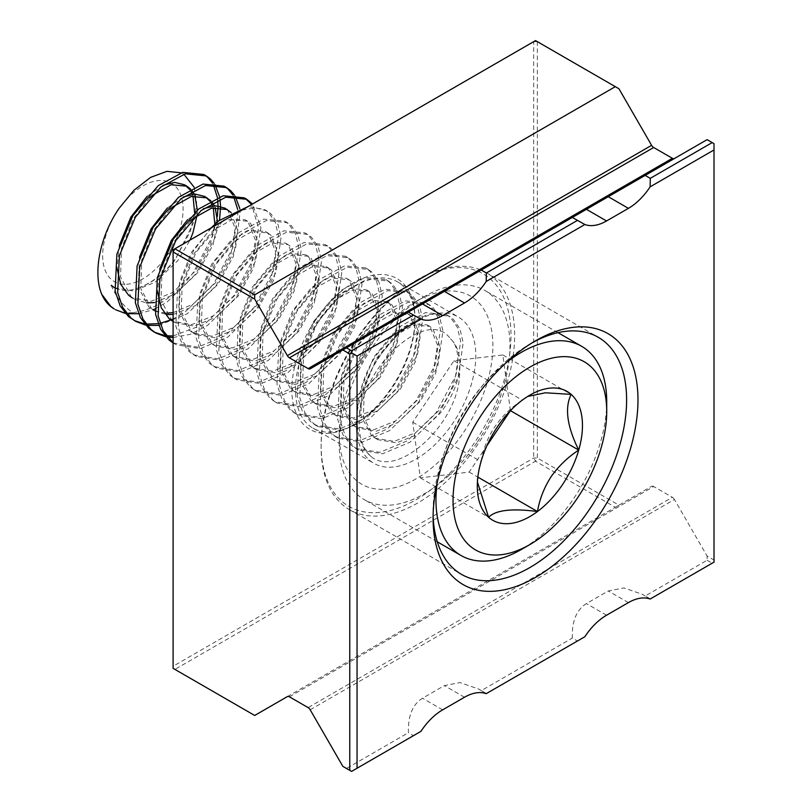 <?xml version="1.0" encoding="UTF-8"?>
<svg xmlns="http://www.w3.org/2000/svg" width="812" height="812" viewBox="0 0 812 812"><rect width="100%" height="100%" fill="white"/><g stroke="black" fill="none" stroke-linecap="round" stroke-linejoin="round"><path stroke-width="0.61" stroke-dasharray="4.06 3.04" d="M356.032 340.938A136.842 79.008 -60 0 1 417.875 279.44A136.842 79.008 -60 0 1 486.297 272.659A136.842 79.008 -60 0 1 507.277 382.32A136.842 79.008 -60 0 1 417.875 502.912A136.842 79.008 -60 0 1 349.454 509.682A136.842 79.008 -60 0 1 321.116 447.036A136.842 79.008 -60 0 1 354.611 343.161M353.474 343.811A134.274 77.526 120 0 0 321.116 444.935A134.274 77.526 120 0 0 416.059 499.756A134.274 77.526 120 0 0 510.992 335.305A134.274 77.526 120 0 0 416.059 280.495L417.875 279.44L416.059 280.495A134.274 77.526 120 0 0 416.048 280.495A134.274 77.526 120 0 0 354.874 341.608M532.642 342.512A136.842 79.008 120 0 0 529.85 344.085L535.524 340.807L529.85 344.085A136.842 79.008 120 0 0 433.08 511.682A136.842 79.008 120 0 0 433.121 514.899M416.059 321.146A84.478 48.781 120 0 0 360.863 395.586A84.478 48.781 120 0 0 373.814 463.287A84.478 48.781 120 0 0 416.059 459.105A84.478 48.781 120 0 0 471.244 384.655A84.478 48.781 120 0 0 458.293 316.954A84.478 48.781 120 0 0 416.059 321.146M355.22 286.027A84.478 48.781 120 0 0 300.034 360.467A84.478 48.781 120 0 0 312.985 428.168A84.478 48.781 120 0 0 355.22 423.986L353.403 425.031A87.057 50.263 120 0 0 414.962 318.405A87.057 50.263 120 0 0 353.403 282.87A87.057 50.263 120 0 0 291.843 389.496A87.057 50.263 120 0 0 353.403 425.031L355.22 423.986A84.478 48.781 120 0 0 414.962 320.517A84.478 48.781 120 0 0 397.464 281.835A84.478 48.781 120 0 0 355.22 286.027M707.09 560.26L712.195 563.203L650.27 598.952L645.175 596.008L707.09 560.26L707.09 556.047L714.012 560.047L714.012 143.643L707.09 139.654L310.184 368.81M584.863 636.72L577.423 641.013L572.318 638.07C571.8 621.261 576.49 609.771 586.406 603.59L608.259 590.974L623.9 587.918L642.465 594.354L645.175 596.008M577.423 641.013L486.358 693.59L481.252 690.647L572.318 638.07M420.941 731.348L413.501 735.652L408.406 732.708C407.878 715.9 412.577 704.4 422.494 698.229L444.347 685.602L459.988 682.557L478.542 688.992L481.252 690.647M413.501 735.652L351.576 771.4L346.48 768.457L408.406 732.708M615.303 507.267L618.947 505.155L537.351 458.049L533.707 458.049L173.098 666.246L173.098 249.852L533.707 41.656L533.707 458.049L535.524 461.206L615.303 507.267L254.694 715.463L174.915 669.403L535.524 461.206L537.351 458.049L537.351 41.656L618.947 88.762M310.184 709.789L674.437 499.492L707.09 556.047M674.437 499.492A4.121 2.375 -120 0 0 672.377 497.309L308.124 707.617M289.407 696.808L653.66 486.51L672.377 497.309M653.66 486.51A4.121 2.375 -120 0 0 651.6 486.307L618.947 505.155M712.195 563.203L714.012 562.148L714.012 560.047M346.48 768.457L342.837 766.355M174.915 669.403L173.098 668.357L173.098 666.246L174.915 669.403M537.351 41.656L533.707 41.656L535.524 40.6L537.351 41.656M368.425 347.993A108.666 62.737 -60 0 1 416.048 301.404A108.666 62.737 -60 0 1 488.631 319.106A108.666 62.737 -60 0 1 463.682 432.248A108.666 62.737 -60 0 1 382.553 489.311A108.666 62.737 -60 0 1 339.223 434.481A108.666 62.737 -60 0 1 368.425 347.993M477.507 441.86A120.734 69.71 120 0 0 484.957 290.493A120.734 69.71 120 0 0 424.585 296.471A120.734 69.71 120 0 0 371.673 348.246A120.734 69.71 120 0 0 339.223 444.337A120.734 69.71 120 0 0 364.223 499.613A120.734 69.71 120 0 0 477.507 441.86M437.262 482.379A120.734 69.71 -60 0 1 468.433 404.102A120.734 69.71 -60 0 1 506.556 362.365M606.716 401.625A120.734 69.71 -60 0 1 574.267 497.715A120.734 69.71 -60 0 1 521.345 549.491M117.933 210.349A56.881 32.835 -60 0 1 174.428 185.39A56.881 32.835 -60 0 1 167.79 254.45A56.881 32.835 -60 0 1 111.305 279.409A56.881 32.835 -60 0 1 117.933 210.349M181.096 172.824L183.847 174.215M194.159 187.237L196.656 202.736L194.159 221.341L175.189 259.789C164.542 273.451 152.869 282.576 140.182 287.174C152.697 282.403 164.339 273.137 175.108 259.363L190.363 231.481L194.596 212.582M193.033 196.057L192.373 194.281M191.094 191.673L189.714 189.541M185.583 185.512L184.354 184.72M163.06 185.288L147.216 196.22M114.725 287.783L133.615 290.97L155.102 282.261L177.635 260.825L190.059 240.058M196.991 215.444L197.326 210.176M194.9 195.743L194.149 194.109M192.241 191.003L190.576 189.064M149.743 197.681L133.381 218.57L121.506 248.401L120.541 276.943L131.209 296.806L134.965 299.466L146.505 302.917M134.965 299.466L132.437 298.004L151.326 301.191L172.804 292.482L195.347 271.046L210.602 243.174L214.835 224.274M213.272 207.74L212.602 205.964M211.333 203.355L209.943 201.234M205.822 197.194L204.583 196.402M183.299 196.971L167.455 207.902M154.432 302.572L175.341 293.944L197.874 272.507L213.13 244.625L217.555 221.859M215.139 207.425L214.388 205.791M212.48 202.685L210.815 200.747M169.982 209.364L153.62 230.253L141.735 260.084L140.78 288.625L151.448 308.489L155.204 311.148L166.744 314.599M173.098 312.63L193.043 304.175L215.586 282.728L230.831 254.856L235.165 228.263L227.878 210.338L224.822 208.085M203.538 208.654L187.694 219.585M173.098 314.457L195.57 305.627L218.113 284.19L233.369 256.308L237.733 230.375L231.055 212.429M190.221 221.047L173.859 241.935L161.974 271.766L161.009 300.308L171.677 320.172L175.433 322.831L194.322 326.018L215.809 317.309L238.352 295.872L253.598 268.001L257.932 241.408L250.644 223.483L247.589 221.229L231.785 219.829L213.262 230.232L194.088 253.618L182.213 283.449L181.249 311.991L191.916 331.854L195.672 334.514L214.561 337.701L236.048 329.002L258.581 307.555L273.837 279.683L278.171 253.09L270.873 235.165L267.828 232.922L252.024 231.511L233.491 241.925L214.327 265.301L202.442 295.132L201.488 323.673L212.155 343.537L215.911 346.196L234.8 349.383L256.277 340.685L278.82 319.248L294.076 291.366L298.41 264.773L291.112 246.848L288.057 244.605L272.264 243.194L253.73 253.608L234.566 276.983L222.681 306.814L221.727 335.356L232.394 355.22L236.15 357.879L255.029 361.066L276.516 352.367L299.06 330.931L314.315 303.049L318.649 276.456L311.351 258.531L308.296 256.287L292.493 254.877L273.969 265.291L254.806 288.676L242.92 318.497L241.956 347.039L252.623 366.902L256.379 369.561L275.268 372.749L296.756 364.05L319.289 342.613L334.544 314.731L338.878 288.138L331.58 270.213L328.535 267.97L312.732 266.559L294.208 276.973L275.035 300.359L263.159 330.179L262.195 358.721L272.862 378.585L276.618 381.244L295.507 384.431L316.995 375.733L339.528 354.296L354.783 326.414L359.117 299.821L351.819 281.896L348.774 279.653L332.971 278.242L314.437 288.656L295.274 312.041L283.388 341.862L282.434 370.404L293.102 390.278L296.857 392.927L315.746 396.124L337.224 387.415L359.767 365.979L375.022 338.096L379.356 311.503L372.058 293.589L369.003 291.335L353.2 289.925L334.676 300.338L315.513 323.724L303.627 353.545L302.663 382.087L313.341 401.96L317.086 404.609L335.975 407.807L357.463 399.098L380.006 377.661L395.251 349.779L399.585 323.186L392.297 305.271L389.242 303.018L373.439 301.607L354.915 312.021L335.742 335.407L323.866 365.238L322.902 393.769L333.57 413.643L337.325 416.292L356.214 419.489L377.702 410.781L400.235 389.344L415.49 361.462L419.824 334.869L412.526 316.954L409.481 314.701L393.678 313.29L375.144 323.704L355.981 347.089L344.105 376.92L343.141 405.452L353.809 425.326L357.564 427.975L376.453 431.172L397.941 422.463L420.474 401.026L435.729 373.144L440.063 346.551L432.766 328.637L429.721 326.383L413.917 324.973L395.383 335.386L376.22 358.772L364.334 388.603L363.38 417.145L374.048 437.008L377.803 439.668L396.682 442.855L418.17 434.146L440.713 412.709C451.218 398.519 457.542 384.411 459.663 370.394A62.027 35.809 120 0 0 450.477 338.858C428.279 306.794 364.669 363.573 359.381 415.764C360.345 396.51 366.618 377.052 378.189 357.412L403.605 327.307L428.127 314.031L449.127 316.132L446.6 314.67L425.6 312.569L401.077 325.845L375.662 355.95C352.662 392.216 350.439 439.86 371.317 456.75A80.621 46.548 -60 0 1 359.381 415.764M175.443 322.831L172.905 321.369L191.794 324.556L213.282 315.858L235.815 294.421L251.07 266.539L255.404 239.946L248.107 222.021L245.062 219.778L225.411 219.646M223.777 220.336L210.724 228.781L191.561 252.156L179.685 281.987L178.721 310.529L189.389 330.393L193.144 333.052L212.033 336.239L233.511 327.54L256.054 306.104L271.309 278.222L275.644 251.629L268.346 233.704L265.291 231.461L249.497 230.05L230.963 240.464L211.8 263.849L199.914 293.67L198.96 322.212L209.628 342.075L213.383 344.735L232.262 347.922L253.75 339.223L276.293 317.786L291.549 289.904L295.883 263.311L288.585 245.386L285.53 243.143L269.726 241.732L251.202 252.146L232.039 275.532L220.153 305.353L219.189 333.894L229.857 353.758L233.612 356.417L252.502 359.604L273.989 350.906L296.532 329.469L311.778 301.587L316.112 274.994L308.824 257.069L305.769 254.826L289.965 253.415L271.441 263.829L252.268 287.215L240.393 317.035L239.428 345.577L250.096 365.451L253.851 368.1L272.741 371.287L294.228 362.588L316.761 341.152L332.017 313.27L336.351 286.677L329.053 268.762L326.008 266.509L310.204 265.098L291.67 275.512L272.507 298.897L260.622 328.718L259.667 357.26L270.335 377.133L274.091 379.783L292.98 382.98L314.457 374.271L337 352.834L352.256 324.952L356.59 298.359L349.292 280.445L346.237 278.191L330.433 276.78L311.909 287.194L292.746 310.58L280.861 340.411L279.907 368.942L290.574 388.816L294.33 391.465L313.209 394.662L334.696 385.954L357.239 364.517L372.495 336.635L376.829 310.042L369.531 292.127L366.476 289.874L350.672 288.463L332.149 298.877L312.975 322.262L301.1 352.093L300.135 380.625L310.803 400.499L314.559 403.148L333.448 406.345L354.935 397.636L377.468 376.2L392.724 348.318L397.058 321.725L389.76 303.81L386.715 301.556L370.911 300.146L352.378 310.56L333.214 333.945L321.339 363.776L320.375 392.318L331.042 412.181L334.798 414.841L353.687 418.028L375.174 409.319L397.707 387.882L412.963 360L417.297 333.407L409.999 315.492L406.954 313.239L391.151 311.828L372.617 322.242L353.453 345.628L341.568 375.459L340.614 404L351.281 423.864L355.037 426.523L373.926 429.71L395.403 421.002L417.947 399.565L433.202 371.683L437.536 345.09L430.238 327.175L427.183 324.922L411.379 323.511L392.856 333.925L373.693 357.31L361.807 387.141L360.843 415.683L371.52 435.547L375.266 438.206L394.155 441.393L415.642 432.684L438.186 411.248C458.861 385.071 463.561 350.134 450.477 338.858M140.182 287.174A62.027 35.809 -60 0 1 114.401 287.59M119.293 245.6L117.09 268.569M139.522 257.282L138.243 287.164L148.911 307.027L153.955 310.377M155.041 310.894L165.851 313.219M159.761 268.965L157.569 291.934M154.818 308.976L167.12 302.023L195.905 273.877L215.221 237.348L219.504 220.245M220.559 207.344L220.549 206.349M219.961 199.082L219.575 196.829M214.916 184.425L214.013 183.065M111.193 285.306C116.177 297.131 123.363 306.225 132.752 312.6C154.422 310.367 174.631 296.979 193.378 272.416L212.693 235.886L217.322 216.408M218.022 207.212L218.032 205.883M217.728 200.016L217.433 197.62M213.231 184.425L212.379 182.964M205 175.24L203.761 174.468M222.529 221.311L196.068 252.258L180.112 290.737L178.366 327.53L183.41 342.451L191.723 353.058L196.494 356.448L220.58 360.335L248.066 348.764L276.851 320.608L296.167 284.078L301.293 249.223L298.024 235.328L291.305 225.645L287.235 222.661L266.234 220.559L241.712 233.836L216.296 263.941L200.351 302.419L198.595 339.213L203.639 354.144L211.962 364.74L216.733 368.13L240.819 372.018L268.295 360.447L297.09 332.291L316.406 295.761L321.532 260.906L318.263 247.01L311.544 237.327L307.474 234.343L286.474 232.242L261.951 245.518L236.536 275.623L220.59 314.102L218.834 350.896L223.879 365.826L232.191 376.423L236.972 379.823L261.058 383.7L288.534 372.129L317.319 343.973L336.645 307.443L341.771 272.599L338.502 258.693L331.783 249.01L327.713 246.026L306.713 243.935L282.19 257.211L256.775 287.306L240.829 325.785L239.073 362.578L244.118 377.509L252.43 388.106L257.201 391.506L281.287 395.383L308.773 383.812L337.559 355.656L356.874 319.126L362.01 284.281L358.731 270.376L352.022 260.693L347.942 257.708L326.942 255.618L302.419 268.894L277.004 298.989L261.058 337.467L259.302 374.271L264.347 389.192L272.67 399.798L277.44 403.188L301.526 407.066L329.012 395.495L357.798 367.339L377.113 330.819L382.239 295.964L378.971 282.058L372.251 272.375L368.181 269.391L347.181 267.3L322.658 280.576L297.243 310.671L281.297 349.15L279.541 385.954L284.586 400.874L292.899 411.481L297.679 414.871L321.765 418.748L349.241 407.177L378.027 379.021L397.352 342.502L402.478 307.647L399.21 293.741L392.49 284.068L388.42 281.074L367.42 278.983L342.897 292.259L317.482 322.354L301.536 360.832L299.78 397.636L304.825 412.557L313.138 423.164L317.918 426.554L342.004 430.431L369.48 418.86L398.266 390.704L417.591 354.184L422.717 319.329L419.449 305.434L412.729 295.751L408.659 292.756L387.659 290.666L363.137 303.942L337.721 334.036L321.775 372.515L320.019 409.319L325.064 424.24L333.377 434.846L338.147 438.236L362.233 442.114L389.719 430.543L418.505 402.397L437.82 365.867L442.946 331.012L439.678 317.116L432.958 307.433L428.888 304.449L407.888 302.348L383.365 315.624L357.95 345.719L342.004 384.198L340.248 421.002L345.293 435.922L353.616 446.529L358.386 449.919L382.472 453.796L409.948 442.225L438.744 414.079L458.059 377.55L463.185 342.694L459.917 328.799L453.197 319.116L449.127 316.132M211.059 227.928L193.53 250.796L177.584 289.275L175.828 326.069L180.873 340.999L189.196 351.596L193.966 354.996L218.052 358.874L245.528 347.303L274.324 319.146L293.639 282.617L298.765 247.761L295.497 233.866L288.778 224.183L284.707 221.199L263.707 219.108L239.185 232.384L213.769 262.479L197.823 300.958L196.068 337.751L201.112 352.682L209.425 363.279L214.206 366.679L238.292 370.556L265.768 358.985L294.553 330.829L313.879 294.299L319.004 259.454L315.736 245.549L309.017 235.866L304.947 232.882L283.946 230.791L259.424 244.067L234.008 274.162L218.063 312.64L216.307 349.434L221.351 364.365L229.664 374.971L234.435 378.362L258.52 382.239L286.007 370.668L314.792 342.512L334.108 305.992L339.243 271.137L335.975 257.231L329.256 247.548L325.186 244.564L304.185 242.473L279.653 255.75L254.237 285.844L238.292 324.323L236.546 361.127L241.58 376.047L249.903 386.654L254.674 390.044L278.76 393.921L306.246 382.35L335.031 354.194L354.347 317.675L359.472 282.82L356.204 268.914L349.485 259.241L345.415 256.247L324.414 254.156L299.892 267.432L274.476 297.527L258.531 336.006L256.775 372.809L261.819 387.73L270.142 398.337L274.913 401.727L298.999 405.604L326.475 394.033L355.26 365.877L374.586 329.357L379.712 294.502L376.443 280.607L369.724 270.924L365.654 267.93L344.653 265.839L320.131 279.115L294.715 309.21L278.77 347.688L277.014 384.492L282.058 399.413L290.371 410.019L295.152 413.409L319.238 417.287L346.714 405.716L375.499 377.56L394.825 341.04L399.951 306.185L396.682 292.29L389.963 282.606L385.893 279.622L364.892 277.521L340.37 290.797L314.954 320.892L299.009 359.371L297.253 396.175L302.297 411.095L310.61 421.702L315.381 425.092L339.467 428.969L366.953 417.398L395.738 389.252L415.054 352.723L420.18 317.868L416.911 303.972L410.202 294.289L406.122 291.305L385.121 289.204L360.599 302.48L335.183 332.575L319.238 371.054L317.482 407.857L322.526 422.778L330.849 433.385L335.62 436.775L359.706 440.652L387.182 429.081L415.977 400.935L435.293 364.405L440.419 329.55L437.15 315.655L430.431 305.972L426.361 302.988L405.361 300.887L380.838 314.163L355.423 344.268L339.477 382.736L337.721 419.54L342.765 434.461L351.078 445.067L355.859 448.457L379.945 452.335L407.421 440.764L436.206 412.618L455.532 376.088L460.658 341.233L457.389 327.337L450.67 317.654L446.6 314.67M173.098 342.674L176.255 344.765L200.341 348.642L227.827 337.082L256.612 308.925L275.928 272.396L281.064 237.54L277.795 223.645L271.076 213.962L267.006 210.978L255.597 207.801L241.915 210.115M173.098 342.928L197.813 347.191L225.3 335.62L254.085 307.464L273.4 270.934L278.526 236.079L275.258 222.183L268.539 212.5L264.468 209.516L248.076 206.563M173.098 337.498L190.312 334.341L207.588 325.399L236.373 297.243L255.699 260.713L260.936 227.573L252.532 203.985M173.098 335.975L205.06 323.937L233.846 295.781L253.171 259.251L258.48 227.908L251.618 204.512M245.478 198.605L244.239 197.834M158.817 325.429L187.349 313.716L216.144 285.56L235.46 249.03L240.24 211.079M240.2 210.765L239.814 208.511M235.145 196.108L234.242 194.748M173.098 318.933L184.821 312.255L213.607 284.098L232.932 247.569L238.028 212.358M237.967 211.699L237.662 209.303M233.47 196.108L232.618 194.647M225.239 186.922L224 186.151M165.749 336.747L167.282 337.021M153.498 331.621L154.777 332.331M164.745 335.559L166.318 335.782M145.51 325.064L147.043 325.338M133.259 319.938L134.538 320.649M144.516 323.876L146.079 324.1M158.137 323.694L160.025 323.338M125.271 313.381L126.804 313.655M138.578 313.747L153.032 309.748M132.752 312.6A80.621 46.548 -60 0 1 114.309 308.996M371.317 456.75C398.509 479.232 461.358 421.083 459.663 370.394M527.648 396.479L522.289 400.154C499.36 415.328 485.606 435.811 481.029 461.602L477.304 478.623L477.426 481.973M510.403 410.699L502.841 354.956L453.989 360.721L412.729 422.169L420.332 477.862L469.184 472.097L486.885 445.717M502.841 354.956L571.14 394.388M453.989 360.721L522.289 400.154M412.729 422.169L481.029 461.602M420.332 477.862L488.621 517.295M469.184 472.097L477.862 477.111M464.505 697.244L444.347 685.602M442.642 709.861L422.494 698.229M628.417 602.606L608.259 590.974M606.554 615.222L586.406 603.59M321.116 444.935L321.116 447.036M433.08 511.682L433.08 518.249M349.454 509.682L461.429 574.328M312.985 428.168L373.814 463.287M414.962 320.517L414.962 318.405M397.464 281.835L458.293 316.954M486.297 272.659L598.271 337.305M486.429 693.549L478.542 688.992M650.341 598.911L642.465 594.354M580.123 222.062L572.247 217.504M416.211 316.69L408.324 312.143M416.048 301.404L424.585 296.471M558.006 332.666L484.957 290.493M245.062 219.768L247.589 221.229M265.291 231.461L267.828 232.912M285.53 243.143L288.057 244.595M305.769 254.826L308.296 256.287M326.008 266.509L328.535 267.97M346.237 278.191L348.764 279.653M366.476 289.874L369.003 291.335M386.715 301.556L389.242 303.018M406.944 313.239L409.481 314.701M427.183 324.922L429.71 326.383M152.676 309.687L155.204 311.148M193.144 333.052L195.672 334.514M213.383 344.735L215.911 346.196M233.623 356.417L236.15 357.879M253.851 368.1L256.389 369.561M274.091 379.783L276.618 381.244M294.33 391.475L296.857 392.927M314.569 403.158L317.096 404.609M334.798 414.841L337.325 416.302M355.037 426.523L357.564 427.985M375.276 438.206L377.803 439.668M428.888 304.439L426.361 302.988M408.649 292.756L406.122 291.295M388.42 281.074L385.893 279.612M368.181 269.391L365.654 267.93M347.942 257.708L345.415 256.247M327.713 246.026L325.176 244.564M307.474 234.343L304.947 232.882M287.235 222.661L284.707 221.199M266.996 210.978L264.468 209.516M358.386 449.919L355.859 448.457M338.157 438.236L335.62 436.775M317.918 426.554L315.391 425.092M297.679 414.871L295.152 413.409M277.44 403.188L274.913 401.727M257.211 391.506L254.684 390.044M236.972 379.823L234.445 378.362M216.733 368.14L214.206 366.679M196.504 356.458L193.966 354.996M176.265 344.775L173.738 343.314M437.272 541.787L364.223 499.613M526.308 397.2L529.881 395.129M477.304 478.623L477.304 486.195M339.223 434.481L339.223 444.337"/><path stroke-width="1.22" d="M354.611 343.161A136.842 79.008 -60 0 1 356.032 340.938M354.874 341.608A134.274 77.526 120 0 0 353.474 343.811M535.524 340.807L535.524 340.807A144.881 83.646 120 0 0 433.08 518.249A144.881 83.646 120 0 0 535.524 577.393A144.881 83.646 120 0 0 637.978 399.951A144.881 83.646 120 0 0 535.524 340.807L535.524 340.807M433.121 514.899A136.842 79.008 120 0 0 461.429 574.328A136.842 79.008 120 0 0 529.85 567.558A136.842 79.008 120 0 0 619.241 446.965A136.842 79.008 120 0 0 598.271 337.305A136.842 79.008 120 0 0 532.642 342.512M486.195 281.48L486.358 272.984L481.252 270.041L572.318 217.464L584.863 224.518L486.195 281.48A48.365 27.923 -60 0 1 464.505 302.977L442.642 315.594A48.365 27.923 -60 0 1 420.941 319.157L357.047 356.052L351.576 352.895L349.759 353.951L342.837 349.952L310.184 368.81A4.121 2.375 60 0 1 308.124 368.607L289.407 357.798A4.121 2.375 60 0 1 287.346 355.626L254.694 299.06L173.098 251.953L173.098 668.357L254.694 715.463L287.346 696.605A4.121 2.375 60 0 1 289.407 696.808L308.124 707.617A4.121 2.375 60 0 1 310.184 709.789L342.837 766.355L351.576 771.4L357.047 768.243L357.047 356.052M486.358 272.984L577.423 220.407M650.118 186.851L650.27 178.346L645.175 175.402L707.09 139.654L714.012 143.643L714.012 149.956L650.118 186.851A48.365 27.923 -60 0 1 628.417 208.349L606.554 220.965A48.365 27.923 -60 0 1 584.863 224.518M650.27 178.346L712.195 142.597M357.047 768.243L420.941 731.348A48.365 27.923 -60 0 1 442.642 709.861L464.505 697.244A48.365 27.923 -60 0 1 486.195 693.681L584.863 636.72A48.365 27.923 -60 0 1 606.554 615.222L628.417 602.606A48.365 27.923 -60 0 1 650.118 599.043L714.012 562.148L714.012 149.956M346.48 347.851L351.576 350.794L413.501 315.046L408.406 312.102L342.837 349.952M287.346 355.626L651.6 145.328L618.947 88.762L615.303 86.661L254.694 294.857L254.694 299.06M651.6 145.328A4.121 2.375 -120 0 0 653.66 147.5L289.407 357.798M308.124 368.607L672.377 158.299L653.66 147.5M672.377 158.299A4.121 2.375 -120 0 0 674.407 158.523M349.759 770.344L349.759 353.951M615.303 86.661L535.524 40.6L174.915 248.797L254.694 294.857M481.252 270.041L408.406 312.102M645.175 175.402L572.318 217.464M413.501 315.046L420.941 319.157M351.576 352.895L351.576 350.794M173.098 249.852L173.098 251.953L174.915 248.797L173.098 249.852M577.505 497.969A108.666 62.737 120 0 0 606.716 411.481A108.666 62.737 120 0 0 563.386 356.651A108.666 62.737 120 0 0 482.257 413.714A108.666 62.737 120 0 0 457.298 526.856A108.666 62.737 120 0 0 529.881 544.558A108.666 62.737 120 0 0 577.505 497.969M506.556 362.365A120.734 69.71 -60 0 1 581.717 346.348A120.734 69.71 -60 0 1 606.716 401.625L606.716 411.481M562.472 484.662A74.349 42.924 120 0 0 578.733 450.081A74.349 42.924 120 0 0 571.14 394.388A74.349 42.924 120 0 0 529.881 395.129A74.349 42.924 120 0 0 522.289 400.154A74.349 42.924 120 0 0 481.029 461.602A74.349 42.924 120 0 0 477.304 486.195A74.349 42.924 120 0 0 488.621 517.295A74.349 42.924 120 0 0 537.473 511.53A74.349 42.924 120 0 0 562.472 484.662M477.426 481.973L488.621 517.295C495.584 510.088 511.864 508.17 537.473 511.53C539.523 499.36 544.06 487.758 551.064 476.735C558.646 466.037 567.872 457.146 578.733 450.081C567.04 426.381 564.513 407.817 571.14 394.388L545.4 392.785L527.648 396.479M101.723 294.269L110.777 306.327L114.309 308.996A80.621 46.548 -60 0 1 101.723 294.269C92.69 272.619 100.099 236.038 119.019 208.4L133.97 190.252L150.575 177.392L166.927 171.332L181.096 172.824M183.847 174.215L194.159 187.237M194.596 212.582L193.033 196.057M192.373 194.281L191.094 191.673M189.714 189.541L185.583 185.512M184.354 184.72L174.712 182.395L163.06 185.288M147.216 196.22L130.854 217.108L119.293 245.6M190.059 240.058L192.891 232.942L196.991 215.444M197.326 210.176L194.9 195.743M194.149 194.109L192.241 191.003M190.576 189.064L186.882 186.181L171.078 184.771L152.544 195.184L149.743 197.681M214.835 224.274L213.272 207.74M212.602 205.964L211.333 203.355M209.943 201.234L205.822 197.194M210.815 200.747L204.583 196.402L194.941 194.078L183.299 196.971M167.455 207.902L151.093 228.791L139.522 257.282M217.555 221.859L215.139 207.425M214.388 205.791L212.48 202.685M207.121 197.864L191.317 196.463L172.783 206.867L169.982 209.364M231.055 212.429L224.822 208.085L215.18 205.761L203.538 208.654M187.694 219.585L171.322 240.474L159.761 268.965M227.35 209.547L211.546 208.146L193.023 218.55L190.221 221.047M225.411 219.646L223.777 220.336M111.193 285.306L114.401 287.59A62.027 35.809 -60 0 1 111.193 285.306M117.09 268.569L120.785 284.393L128.682 295.345L132.437 298.004M146.505 302.917L154.432 302.572M153.955 310.377L155.041 310.894M165.851 313.219L173.098 312.63M166.744 314.599L173.098 314.457M157.569 291.934L161.253 307.768L169.15 318.71L172.905 321.369M219.504 220.245L220.559 207.344M220.549 206.349L219.961 199.082M219.575 196.829L214.916 184.425M214.013 183.065L210.359 178.914L206.289 175.93L185.288 173.829L160.766 187.105L135.35 217.21L119.405 255.678L117.649 292.482L122.693 307.403L131.016 318.01L135.787 321.4L145.51 325.064M217.322 216.408L218.022 207.212M218.032 205.883L217.728 200.016M217.433 197.62L213.231 184.425M212.379 182.964L207.831 177.452L205 175.24M206.289 175.93L203.761 174.468L182.761 172.367L158.238 185.643L132.823 215.748L116.877 254.217L115.121 291.021L120.166 305.941L128.479 316.548L135.787 321.4M241.915 210.115L222.529 221.311M248.076 206.563L218.946 220.691L211.059 227.928M252.532 203.985L246.767 199.295L225.766 197.194L201.244 210.47L175.828 240.575L159.883 279.044L158.127 315.848L163.171 330.768L173.098 342.674M251.618 204.512L245.478 198.605M244.239 197.834L223.239 195.733L198.707 209.009L173.301 239.114L157.345 277.592L155.6 314.386L160.644 329.307L168.957 339.913L173.098 342.928M239.814 208.511L235.145 196.108M234.242 194.748L230.598 190.597L226.528 187.613L205.527 185.512L181.005 198.788L155.589 228.893L139.644 267.361L137.888 304.165L142.932 319.086L151.245 329.692L156.026 333.082L165.749 336.747M238.028 212.358L237.967 211.699M237.662 209.303L233.47 196.108M232.618 194.647L228.07 189.135L225.239 186.922M226.528 187.613L224 186.151L203 184.05L178.478 197.326L153.062 227.431L137.116 265.9L135.36 302.703L140.405 317.624L148.718 328.231L153.498 331.621M167.282 337.021L173.098 337.498M154.777 332.331L164.745 335.559M166.318 335.782L173.098 335.975M147.043 325.338L158.817 325.429M134.538 320.649L144.516 323.876M146.079 324.1L158.137 323.694M160.025 323.338L170.743 319.969M171.22 319.766L173.098 318.933M115.558 309.717L125.271 313.381M126.804 313.655L138.578 313.747M153.032 309.748L154.818 308.976M529.881 544.558L521.345 549.491A120.734 69.71 -60 0 1 460.983 555.469A120.734 69.71 -60 0 1 437.262 482.379M486.885 445.717L510.403 410.699M477.862 477.111L537.473 511.53M510.443 410.659L578.733 450.081M628.417 208.349L608.259 196.707M606.554 220.965L586.406 209.323M464.505 302.977L444.347 291.346M442.642 315.594L422.494 303.962M581.717 346.348L558.006 332.666M184.344 184.72L186.882 186.181M246.767 199.295L244.229 197.834M156.026 333.082L153.498 331.631M460.983 555.469L437.272 541.787"/></g></svg>
